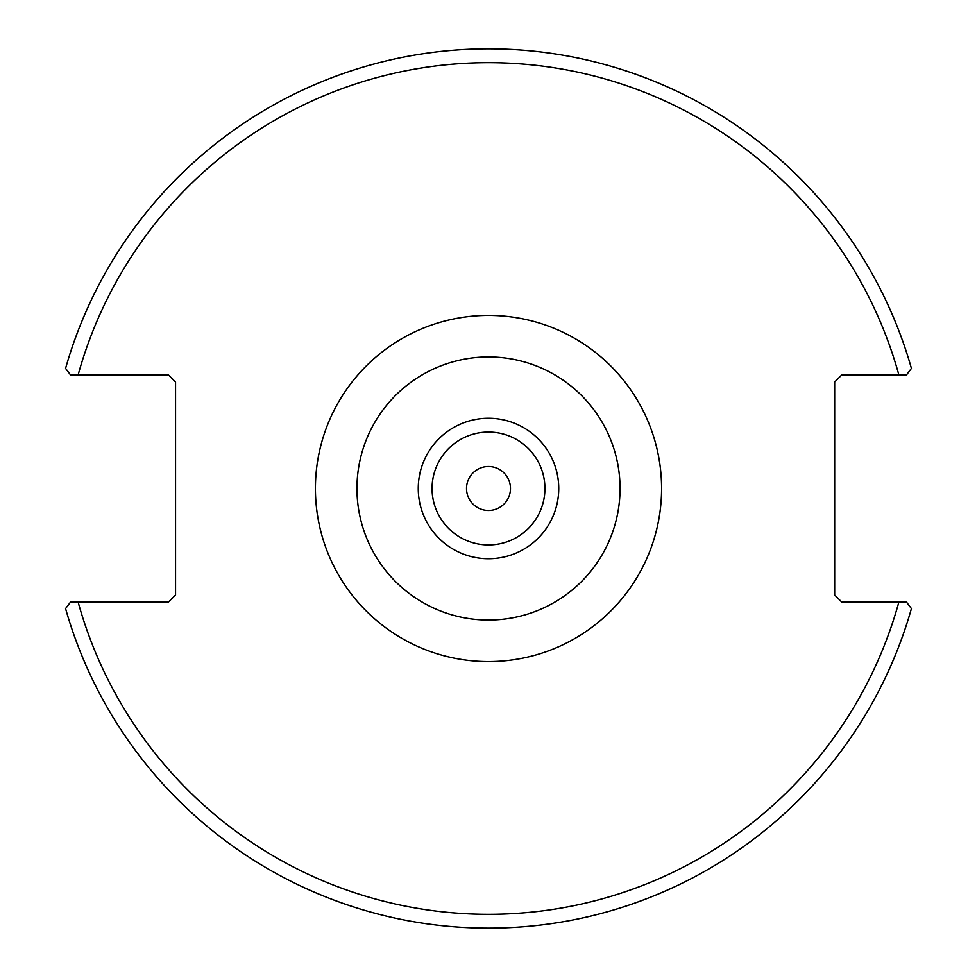 <?xml version="1.0" encoding="UTF-8"?>
<svg xmlns="http://www.w3.org/2000/svg" width="977" height="977" viewBox="0 0 977 977"><rect width="100%" height="100%" fill="white"/><g stroke="black" fill="none" stroke-linecap="round" stroke-linejoin="round"><path stroke-width="1.47" d="M488.5 356.947A131.553 131.553 0 0 0 374.57 554.277A131.553 131.553 0 0 0 602.43 554.277A131.553 131.553 0 0 0 488.5 356.947M510.482 488.5A21.982 21.982 0 0 1 477.509 507.539A21.982 21.982 0 0 1 477.509 469.461A21.982 21.982 0 0 1 510.482 488.5M906.351 601.905L841.6 601.905L834.676 594.981L834.676 382.019L841.6 375.095L906.351 375.095L911.431 368.414A439.65 439.65 0 0 0 65.569 368.414L70.649 375.095L168.63 375.095L175.555 382.019L175.555 594.981L168.63 601.905L70.649 601.905L65.569 608.586A439.65 439.65 0 0 0 911.431 608.586L906.351 601.905L898.925 601.905A425.801 425.801 0 0 1 78.075 601.905M70.649 375.095L78.075 375.095A425.801 425.801 0 0 1 898.925 375.095M544.934 488.5A56.434 56.434 0 0 1 460.277 537.374A56.434 56.434 0 0 1 460.277 439.626A56.434 56.434 0 0 1 544.934 488.5M558.746 488.5A70.246 70.246 0 0 0 488.5 418.254A70.246 70.246 0 0 0 418.254 488.5A70.246 70.246 0 0 0 488.5 558.746A70.246 70.246 0 0 0 558.746 488.5M315.412 488.5A173.088 173.088 0 0 0 575.05 638.396A173.088 173.088 0 0 0 575.05 338.604A173.088 173.088 0 0 0 315.412 488.5"/></g></svg>

